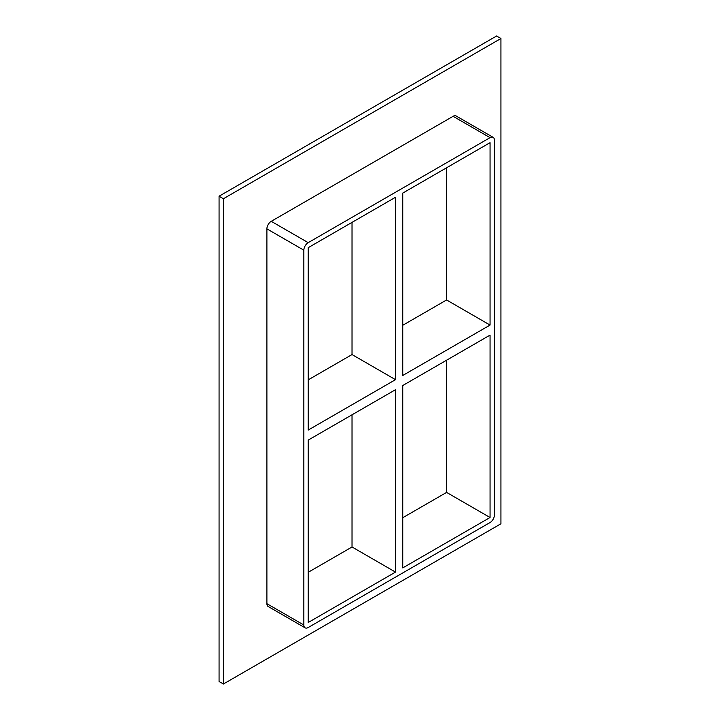 <?xml version="1.0" encoding="UTF-8"?>
<svg xmlns="http://www.w3.org/2000/svg" width="720" height="720" viewBox="0 0 720 720"><rect width="100%" height="100%" fill="white"/><g stroke="black" fill="none" stroke-linecap="round" stroke-linejoin="round"><path stroke-width="1.08" d="M308.196 440.109L395.505 389.7L395.505 572.094L308.196 622.503L308.196 440.109M402.75 385.515L490.059 335.106L490.059 517.5L402.75 567.909L402.75 385.515M352.026 222.363L352.026 354.564L395.505 379.665L308.196 430.074L308.196 247.68L395.505 197.271L395.505 379.665M352.026 354.564L308.196 379.872M490.059 325.071L402.75 375.48L402.75 193.086L490.059 142.677L490.059 325.071L446.589 299.97L402.75 325.278M446.589 299.97L446.589 167.778M493.137 137.349L456.183 116.019A6.147 3.546 120 0 0 453.105 116.316L490.059 137.655A6.147 3.546 -60 0 1 493.137 137.349A6.147 3.546 -60 0 1 494.406 140.166L494.406 514.998A6.147 3.546 -60 0 1 490.059 522.522L308.196 627.525A6.147 3.546 -60 0 1 305.118 627.831A6.147 3.546 -60 0 1 303.849 625.014L266.895 603.684A6.147 3.546 120 0 0 268.164 606.492L305.118 627.831M490.059 137.655L308.196 242.658L271.242 221.319A6.147 3.546 120 0 0 266.895 228.852L266.895 603.684M266.895 228.852L303.849 250.182A6.147 3.546 -60 0 1 308.196 242.658M303.849 250.182L303.849 625.014M352.026 414.801L352.026 546.993L395.505 572.094M402.75 517.716L446.589 492.408L490.059 517.5M308.196 572.301L352.026 546.993M500.931 38.511L223.416 198.729L223.416 684L500.931 523.782L500.931 38.511L496.584 36L219.069 196.218L219.069 681.489L223.416 684M453.105 116.316L271.242 221.319M219.069 196.218L223.416 198.729M446.589 492.408L446.589 360.207"/></g></svg>
